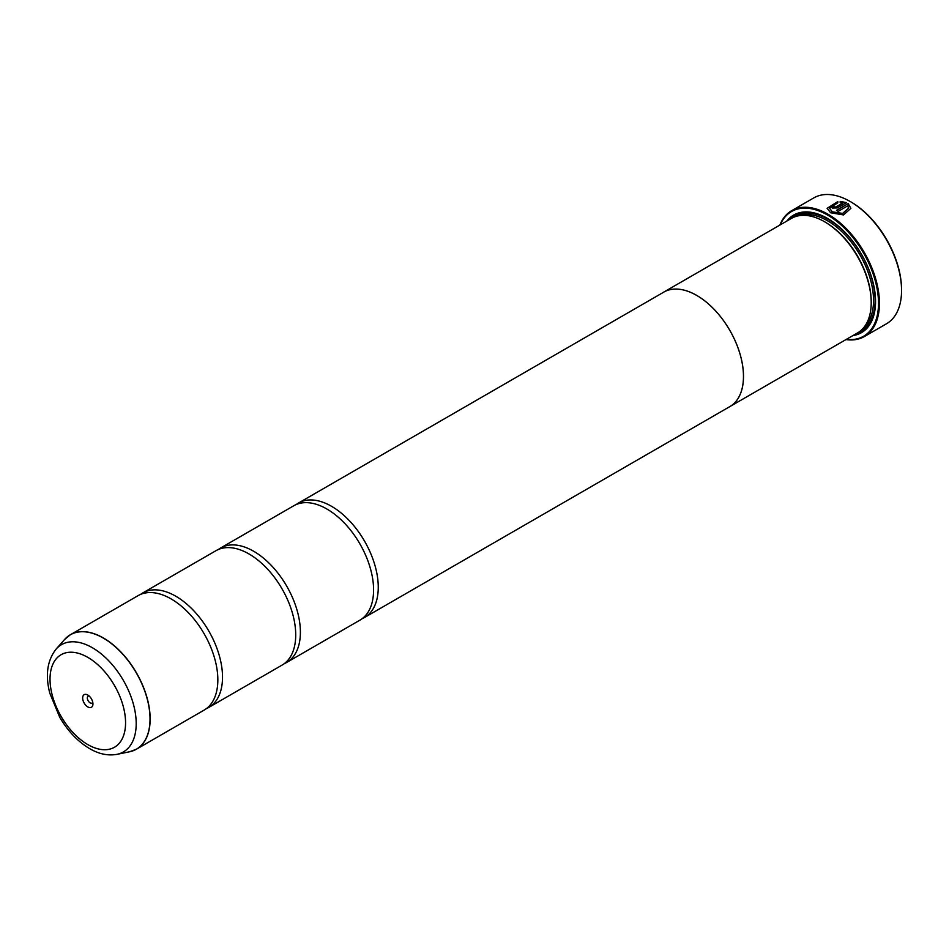 <?xml version="1.0" encoding="UTF-8"?>
<svg xmlns="http://www.w3.org/2000/svg" width="949" height="949" viewBox="0 0 949 949"><rect width="100%" height="100%" fill="white"/><g stroke="black" fill="none" stroke-linecap="round" stroke-linejoin="round"><path stroke-width="1.42" d="M129.479 751.798A66.05 38.138 -120 0 0 147.973 701.999A66.05 38.138 -120 0 0 103.311 638.084A66.05 38.138 -120 0 0 64.627 639.46L56.145 649.045A61.922 35.754 60 0 1 92.421 647.752A61.922 35.754 60 0 1 134.284 707.669A61.922 35.754 60 0 1 116.952 754.348L129.479 751.798L136.478 749.176L204.154 710.089A66.074 38.15 -120 0 0 216.728 667.491A66.074 38.15 -120 0 0 181.259 606.055A66.074 38.15 -120 0 0 171.117 598.914A66.074 38.15 -120 0 0 138.079 595.64L70.392 634.727A66.074 38.15 60 0 1 103.429 638.001A66.074 38.15 60 0 1 146.597 696.222A66.074 38.15 60 0 1 136.478 749.176A66.074 38.15 60 0 1 133.192 750.718M206.407 708.595A66.074 38.15 -120 0 0 208.827 707.396L282.031 665.13A66.074 38.15 -120 0 0 294.605 622.532A66.074 38.15 -120 0 0 259.136 561.096A66.074 38.15 -120 0 0 248.994 553.955A66.074 38.15 -120 0 0 215.957 550.693L142.753 592.947A66.074 38.15 -120 0 0 140.499 594.442M284.285 663.648A66.074 38.15 -120 0 0 286.705 662.438L359.896 620.171A66.074 38.15 -120 0 0 372.471 577.573A66.074 38.15 -120 0 0 337.002 516.137A66.074 38.15 -120 0 0 326.859 508.996A66.074 38.15 -120 0 0 293.822 505.734L220.631 547.988A66.074 38.15 -120 0 0 218.377 549.483M836.638 210.441L848.192 203.596L836.484 210.346A72.682 41.97 60 0 1 838.169 211.378L847.742 205.85L848.501 208.175L842.641 213.418L832.297 211.793L829.509 208.175L832.297 211.983L842.641 213.596L848.489 208.222M827.137 208.412L837.813 201.757M829.509 208.175L837.813 202.801L837.813 201.579L827.137 208.317L830.612 212.766L843.542 214.925L850.873 208.317L848.192 203.596M848.192 203.774L850.862 208.377M833.969 206.36L833.969 207.262L835.642 207.202L842.712 203.122L835.642 207.024L833.969 207.084L833.969 206.182A72.682 41.97 -120 0 0 832.297 205.399L831.253 206.763L832.297 208.045L837.326 207.926L846.508 202.623L840.185 201.425L840.185 202.671L842.712 202.944M833.969 207.084L833.969 206.182M779.876 225.067A72.682 41.97 60 0 1 791.703 210.654A72.682 41.97 60 0 1 828.038 214.249A72.682 41.97 60 0 1 875.524 278.306A72.682 41.97 60 0 1 864.385 336.551L886.496 323.775A72.682 41.97 -120 0 0 901.55 290.501A72.682 41.97 -120 0 0 850.162 201.485A72.682 41.97 -120 0 0 850.15 201.485L850.933 201.935A71.578 41.329 60 0 1 901.55 289.611A71.578 41.329 60 0 1 901.55 290.05M87.794 695.036A7.272 4.199 -120 0 0 82.658 698.001A7.272 4.199 -120 0 0 87.794 706.91A7.272 4.199 -120 0 0 92.943 703.944A7.272 4.199 -120 0 0 87.794 695.036L87.794 695.036M89.147 696.02A3.962 2.289 -120 0 0 88.15 696.186A3.962 2.289 -120 0 0 87.545 699.366A3.962 2.289 -120 0 0 90.131 702.865A3.962 2.289 -120 0 0 92.112 703.055A3.962 2.289 -120 0 0 92.765 702.284M846.342 339.374A72.017 41.578 -120 0 0 877.6 291.723A72.017 41.578 -120 0 0 827.575 215.067A72.017 41.578 -120 0 0 780.232 224.866M864.385 336.551A72.682 41.97 60 0 1 845.986 339.576M871.206 302.209A65.007 37.533 -120 0 0 871.206 301.758A65.007 37.533 -120 0 0 825.239 222.137L824.456 221.686A66.11 38.174 -120 0 0 791.407 218.412L663.695 292.15A66.074 38.15 60 0 1 696.744 295.447A66.11 38.174 60 0 1 739.935 353.68A66.11 38.174 60 0 1 729.805 406.647A66.11 38.174 60 0 1 728.737 407.228M662.663 292.778A66.11 38.174 60 0 1 663.695 292.15A66.11 38.174 60 0 1 696.744 295.424A66.074 38.15 60 0 1 739.912 353.68A66.074 38.15 60 0 1 729.793 406.623L857.516 332.921A66.11 38.174 -120 0 0 871.206 302.66A66.11 38.174 -120 0 0 824.456 221.686L825.239 222.137M852.949 335.555A67.865 39.182 -120 0 0 875.559 301.58A67.865 39.182 -120 0 0 827.575 218.46L827.575 218.448A67.865 39.182 -120 0 0 786.84 221.058M827.967 218.685A66.774 38.553 -120 0 0 790.612 218.875M208.827 707.396A66.074 38.15 -120 0 0 218.958 654.442A66.074 38.15 -120 0 0 175.79 596.221A66.074 38.15 -120 0 0 142.753 592.947M286.705 662.438A66.074 38.15 -120 0 0 296.835 609.483A66.074 38.15 -120 0 0 253.668 551.262A66.074 38.15 -120 0 0 220.631 547.988M362.15 618.689A66.074 38.15 -120 0 0 364.57 617.479A66.074 38.15 -120 0 0 374.701 564.525A66.074 38.15 -120 0 0 331.533 506.303A66.074 38.15 -120 0 0 298.496 503.029A66.074 38.15 -120 0 0 296.242 504.524M856.722 333.372A66.774 38.553 -120 0 0 875.559 301.13M850.15 201.485A72.682 41.97 -120 0 0 813.815 197.89L791.703 210.654M840.185 201.603L846.508 202.801M831.253 206.858L832.297 205.399M832.297 205.589A72.682 41.97 60 0 1 833.815 206.289M864.041 327.239A65.007 37.533 -120 0 0 868.798 274.202A65.007 37.533 -120 0 0 827.575 220.797A65.007 37.533 -120 0 0 799.58 215.601M859.403 331.699A66.11 38.174 -120 0 0 872.048 279.469A66.11 38.174 -120 0 0 828.347 219.444A66.11 38.174 -120 0 0 793.411 217.392M87.794 744.585A53.417 30.843 -120 0 0 125.565 722.782A53.417 30.843 -120 0 0 87.794 657.36A53.417 30.843 -120 0 0 50.024 679.164A53.417 30.843 -120 0 0 87.794 744.585M67.415 636.791A66.074 38.15 60 0 1 70.392 634.727L64.627 639.46M850.933 201.935L850.162 201.485M901.55 289.611L901.55 290.501M871.206 301.758L871.206 302.66M116.952 754.348C107.949 755.938 98.838 754.028 89.621 748.619C77.818 741.572 67.854 731.133 59.751 717.302L49.775 693.126C45.149 675.059 47.272 660.362 56.145 649.045M364.57 617.479L729.793 406.623M298.496 503.029L663.707 292.173"/></g></svg>
